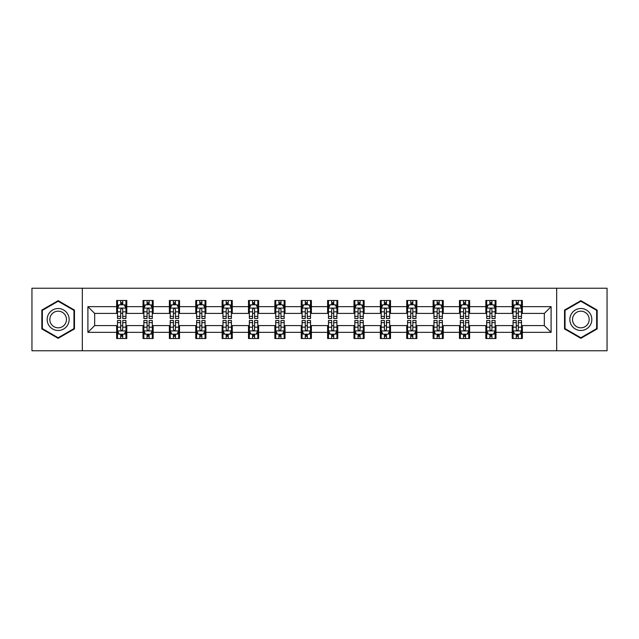<?xml version="1.0" encoding="UTF-8"?>
<svg xmlns="http://www.w3.org/2000/svg" width="639" height="639" viewBox="0 0 639 639"><rect width="100%" height="100%" fill="white"/><g stroke="black" fill="none" stroke-linecap="round" stroke-linejoin="round"><path stroke-width="0.96" d="M556.673 350.771L607.05 350.771L607.05 288.229L556.673 288.229L556.673 350.771L82.327 350.771L82.327 288.229L31.95 288.229L31.95 350.771L82.327 350.771M556.673 288.229L82.327 288.229M522.359 306.656L522.359 300.482L512.214 300.482L512.214 306.656L495.984 306.656L495.984 300.482L485.84 300.482L485.84 306.656L469.617 306.656L469.617 300.482L459.473 300.482L459.473 306.656L443.242 306.656L443.242 300.482L433.098 300.482L433.098 306.656L416.868 306.656L416.868 300.482L406.731 300.482L406.731 306.656L390.501 306.656L390.501 300.482L380.357 300.482L380.357 306.656L364.126 306.656L364.126 300.482L353.982 300.482L353.982 306.656L337.759 306.656L337.759 300.482L327.615 300.482L327.615 306.656L311.385 306.656L311.385 300.482L301.241 300.482L301.241 306.656L285.018 306.656L285.018 300.482L274.874 300.482L274.874 306.656L258.643 306.656L258.643 300.482L248.499 300.482L248.499 306.656L232.269 306.656L232.269 300.482L222.132 300.482L222.132 306.656L205.902 306.656L205.902 300.482L195.758 300.482L195.758 306.656L179.527 306.656L179.527 300.482L169.383 300.482L169.383 306.656L153.16 306.656L153.16 300.482L143.016 300.482L143.016 306.656L126.786 306.656L126.786 300.482L116.641 300.482L116.641 306.656L87.902 306.656L87.902 332.344L94.668 325.586L116.641 325.586L116.641 338.518L126.786 338.518L126.786 325.586L143.016 325.586L143.016 338.518L153.16 338.518L153.16 325.586L169.383 325.586L169.383 338.518L179.527 338.518L179.527 325.586L195.758 325.586L195.758 338.518L205.902 338.518L205.902 325.586L222.132 325.586L222.132 338.518L232.269 338.518L232.269 325.586L248.499 325.586L248.499 338.518L258.643 338.518L258.643 325.586L274.874 325.586L274.874 338.518L285.018 338.518L285.018 325.586L301.241 325.586L301.241 338.518L311.385 338.518L311.385 325.586L327.615 325.586L327.615 338.518L337.759 338.518L337.759 325.586L353.982 325.586L353.982 338.518L364.126 338.518L364.126 325.586L380.357 325.586L380.357 338.518L390.501 338.518L390.501 325.586L406.731 325.586L406.731 338.518L416.868 338.518L416.868 325.586L433.098 325.586L433.098 338.518L443.242 338.518L443.242 325.586L459.473 325.586L459.473 338.518L469.617 338.518L469.617 325.586L485.84 325.586L485.84 338.518L495.984 338.518L495.984 325.586L512.214 325.586L512.214 338.518L522.359 338.518L522.359 325.586L544.332 325.586L544.332 313.414L522.359 313.414L522.359 306.656L551.098 306.656L551.098 332.344L522.359 332.344M512.214 332.344L495.984 332.344M485.84 332.344L469.617 332.344M459.473 332.344L443.242 332.344M433.098 332.344L416.868 332.344M406.731 332.344L390.501 332.344M380.357 332.344L364.126 332.344M353.982 332.344L337.759 332.344M327.615 332.344L311.385 332.344M301.241 332.344L285.018 332.344M274.874 332.344L258.643 332.344M248.499 332.344L232.269 332.344M222.132 332.344L205.902 332.344M195.758 332.344L179.527 332.344M169.383 332.344L153.16 332.344M143.016 332.344L126.786 332.344M116.641 332.344L87.902 332.344M512.214 306.656L512.214 313.414L495.984 313.414L495.984 306.656M485.84 306.656L485.84 313.414L469.617 313.414L469.617 306.656M459.473 306.656L459.473 313.414L443.242 313.414L443.242 306.656M433.098 306.656L433.098 313.414L416.868 313.414L416.868 306.656M406.731 306.656L406.731 313.414L390.501 313.414L390.501 306.656M380.357 306.656L380.357 313.414L364.126 313.414L364.126 306.656M353.982 306.656L353.982 313.414L337.759 313.414L337.759 306.656M327.615 306.656L327.615 313.414L311.385 313.414L311.385 306.656M301.241 306.656L301.241 313.414L285.018 313.414L285.018 306.656M274.874 306.656L274.874 313.414L258.643 313.414L258.643 306.656M248.499 306.656L248.499 313.414L232.269 313.414L232.269 306.656M222.132 306.656L222.132 313.414L205.902 313.414L205.902 306.656M195.758 306.656L195.758 313.414L179.527 313.414L179.527 306.656M169.383 306.656L169.383 313.414L153.16 313.414L153.16 306.656M143.016 306.656L143.016 313.414L126.786 313.414L126.786 306.656M116.641 306.656L116.641 313.414L94.668 313.414L87.902 306.656M94.668 313.414L94.668 325.586M551.098 332.344L544.332 325.586M544.332 313.414L551.098 306.656M116.641 304.707L117.488 304.707M120.699 304.707L122.728 304.707M125.939 304.707L126.786 304.707M116.641 313.246L117.488 313.246M120.699 313.246L122.728 313.246M125.939 313.246L126.786 313.246M116.641 325.754L117.488 325.754M120.699 325.754L122.728 325.754M125.939 325.754L126.786 325.754M116.641 334.293L117.488 334.293M120.699 334.293L122.728 334.293M125.939 334.293L126.786 334.293M143.016 325.754L143.863 325.754M147.074 325.754L149.103 325.754M152.314 325.754L153.16 325.754M143.016 334.293L143.863 334.293M147.074 334.293L149.103 334.293M152.314 334.293L153.16 334.293M143.016 304.707L143.863 304.707M147.074 304.707L149.103 304.707M152.314 304.707L153.16 304.707M143.016 313.246L143.863 313.246M147.074 313.246L149.103 313.246M152.314 313.246L153.16 313.246M169.383 325.754L170.23 325.754M173.441 325.754L175.469 325.754M178.68 325.754L179.527 325.754M169.383 334.293L170.23 334.293M173.441 334.293L175.469 334.293M178.68 334.293L179.527 334.293M169.383 304.707L170.23 304.707M173.441 304.707L175.469 304.707M178.68 304.707L179.527 304.707M169.383 313.246L170.23 313.246M173.441 313.246L175.469 313.246M178.68 313.246L179.527 313.246M195.758 325.754L196.604 325.754M199.815 325.754L201.844 325.754M205.055 325.754L205.902 325.754M195.758 334.293L196.604 334.293M199.815 334.293L201.844 334.293M205.055 334.293L205.902 334.293M195.758 304.707L196.604 304.707M199.815 304.707L201.844 304.707M205.055 304.707L205.902 304.707M195.758 313.246L196.604 313.246M199.815 313.246L201.844 313.246M205.055 313.246L205.902 313.246M222.132 325.754L222.971 325.754M226.182 325.754L228.211 325.754M231.43 325.754L232.269 325.754M222.132 334.293L222.971 334.293M226.182 334.293L228.211 334.293M231.43 334.293L232.269 334.293M222.132 304.707L222.971 304.707M226.182 304.707L228.211 304.707M231.43 304.707L232.269 304.707M222.132 313.246L222.971 313.246M226.182 313.246L228.211 313.246M231.43 313.246L232.269 313.246M248.499 325.754L249.346 325.754M252.557 325.754L254.586 325.754M257.797 325.754L258.643 325.754M248.499 334.293L249.346 334.293M252.557 334.293L254.586 334.293M257.797 334.293L258.643 334.293M248.499 304.707L249.346 304.707M252.557 304.707L254.586 304.707M257.797 304.707L258.643 304.707M248.499 313.246L249.346 313.246M252.557 313.246L254.586 313.246M257.797 313.246L258.643 313.246M274.874 325.754L275.721 325.754M278.931 325.754L280.96 325.754M284.171 325.754L285.018 325.754M274.874 334.293L275.721 334.293M278.931 334.293L280.96 334.293M284.171 334.293L285.018 334.293M274.874 304.707L275.721 304.707M278.931 304.707L280.96 304.707M284.171 304.707L285.018 304.707M274.874 313.246L275.721 313.246M278.931 313.246L280.96 313.246M284.171 313.246L285.018 313.246M301.241 325.754L302.087 325.754M305.298 325.754L307.327 325.754M310.538 325.754L311.385 325.754M301.241 334.293L302.087 334.293M305.298 334.293L307.327 334.293M310.538 334.293L311.385 334.293M301.241 304.707L302.087 304.707M305.298 304.707L307.327 304.707M310.538 304.707L311.385 304.707M301.241 313.246L302.087 313.246M305.298 313.246L307.327 313.246M310.538 313.246L311.385 313.246M327.615 325.754L328.462 325.754M331.673 325.754L333.702 325.754M336.913 325.754L337.759 325.754M327.615 334.293L328.462 334.293M331.673 334.293L333.702 334.293M336.913 334.293L337.759 334.293M327.615 304.707L328.462 304.707M331.673 304.707L333.702 304.707M336.913 304.707L337.759 304.707M327.615 313.246L328.462 313.246M331.673 313.246L333.702 313.246M336.913 313.246L337.759 313.246M353.982 325.754L354.829 325.754M358.04 325.754L360.069 325.754M363.279 325.754L364.126 325.754M353.982 334.293L354.829 334.293M358.04 334.293L360.069 334.293M363.279 334.293L364.126 334.293M353.982 304.707L354.829 304.707M358.04 304.707L360.069 304.707M363.279 304.707L364.126 304.707M353.982 313.246L354.829 313.246M358.04 313.246L360.069 313.246M363.279 313.246L364.126 313.246M380.357 325.754L381.203 325.754M384.414 325.754L386.443 325.754M389.654 325.754L390.501 325.754M380.357 334.293L381.203 334.293M384.414 334.293L386.443 334.293M389.654 334.293L390.501 334.293M380.357 304.707L381.203 304.707M384.414 304.707L386.443 304.707M389.654 304.707L390.501 304.707M380.357 313.246L381.203 313.246M384.414 313.246L386.443 313.246M389.654 313.246L390.501 313.246M406.731 325.754L407.57 325.754M410.789 325.754L412.818 325.754M416.029 325.754L416.868 325.754M406.731 334.293L407.57 334.293M410.789 334.293L412.818 334.293M416.029 334.293L416.868 334.293M406.731 304.707L407.57 304.707M410.789 304.707L412.818 304.707M416.029 304.707L416.868 304.707M406.731 313.246L407.57 313.246M410.789 313.246L412.818 313.246M416.029 313.246L416.868 313.246M433.098 325.754L433.945 325.754M437.156 325.754L439.185 325.754M442.396 325.754L443.242 325.754M433.098 334.293L433.945 334.293M437.156 334.293L439.185 334.293M442.396 334.293L443.242 334.293M433.098 304.707L433.945 304.707M437.156 304.707L439.185 304.707M442.396 304.707L443.242 304.707M433.098 313.246L433.945 313.246M437.156 313.246L439.185 313.246M442.396 313.246L443.242 313.246M459.473 325.754L460.32 325.754M463.531 325.754L465.559 325.754M468.77 325.754L469.617 325.754M459.473 334.293L460.32 334.293M463.531 334.293L465.559 334.293M468.77 334.293L469.617 334.293M459.473 304.707L460.32 304.707M463.531 304.707L465.559 304.707M468.77 304.707L469.617 304.707M459.473 313.246L460.32 313.246M463.531 313.246L465.559 313.246M468.77 313.246L469.617 313.246M485.84 325.754L486.686 325.754M489.897 325.754L491.926 325.754M495.137 325.754L495.984 325.754M485.84 334.293L486.686 334.293M489.897 334.293L491.926 334.293M495.137 334.293L495.984 334.293M485.84 304.707L486.686 304.707M489.897 304.707L491.926 304.707M495.137 304.707L495.984 304.707M485.84 313.246L486.686 313.246M489.897 313.246L491.926 313.246M495.137 313.246L495.984 313.246M512.214 325.754L513.061 325.754M516.272 325.754L518.301 325.754M521.512 325.754L522.359 325.754M512.214 334.293L513.061 334.293M516.272 334.293L518.301 334.293M521.512 334.293L522.359 334.293M512.214 304.707L513.061 304.707M516.272 304.707L518.301 304.707M521.512 304.707L522.359 304.707M512.214 313.246L513.061 313.246M516.272 313.246L518.301 313.246M521.512 313.246L522.359 313.246M58.149 338.335L74.467 328.917L74.467 310.083L58.149 300.665L41.839 310.083L41.839 328.917L58.149 338.335M597.161 310.083L580.851 300.665L564.533 310.083L564.533 328.917L580.851 338.335L597.161 328.917L597.161 310.083M122.728 302.678L120.699 302.678M125.939 316.369L122.728 316.369L122.728 318.486L125.939 318.486L125.939 308.174L124.254 304.795L119.181 304.795L117.488 308.174L117.488 318.486L120.699 318.486L120.699 316.369L117.488 316.369M117.488 308.174L117.488 300.482M125.939 308.174L125.939 300.482M120.699 304.795L120.699 300.482M122.728 300.482L122.728 304.795M122.728 316.369L122.728 309.444C122.057 308.142 121.378 308.142 120.699 309.444L120.699 316.369M120.699 336.322L122.728 336.322M117.488 322.631L120.699 322.631L120.699 320.514L117.488 320.514L117.488 330.826L119.181 334.205L124.254 334.205L125.939 330.826L125.939 320.514L122.728 320.514L122.728 322.631L125.939 322.631M125.939 330.826L125.939 338.518M117.488 330.826L117.488 338.518M122.728 334.205L122.728 338.518M120.699 338.518L120.699 334.205M120.699 322.631L120.699 329.556C121.378 330.858 122.049 330.858 122.728 329.556L122.728 322.631M67.67 324.995A10.991 10.991 0 0 0 63.644 309.987A10.991 10.991 0 0 0 48.636 314.005A10.991 10.991 0 0 0 52.662 329.013A10.991 10.991 0 0 0 67.67 324.995M65.354 323.661A8.323 8.323 0 0 0 62.31 312.295A8.323 8.323 0 0 0 50.944 315.339A8.323 8.323 0 0 0 53.995 326.705A8.323 8.323 0 0 0 65.354 323.661M42.35 328.622L42.35 310.378L58.149 301.249L73.956 310.378L73.956 328.622L58.149 337.751L42.35 328.622M580.851 308.509A10.991 10.991 0 0 0 569.86 319.5A10.991 10.991 0 0 0 580.851 330.491A10.991 10.991 0 0 0 591.834 319.5A10.991 10.991 0 0 0 580.851 308.509M580.851 311.177A8.323 8.323 0 0 0 572.528 319.5A8.323 8.323 0 0 0 580.851 327.823A8.323 8.323 0 0 0 589.166 319.5A8.323 8.323 0 0 0 580.851 311.177M596.65 328.622L580.851 337.751L565.044 328.622L565.044 310.378L580.851 301.249L596.65 310.378L596.65 328.622M149.103 302.678L147.074 302.678M152.314 316.369L149.103 316.369L149.103 318.486L152.314 318.486L152.314 308.174L150.62 304.795L145.548 304.795L143.863 308.174L143.863 318.486L147.074 318.486L147.074 316.369L143.863 316.369M143.863 308.174L143.863 300.482M152.314 308.174L152.314 300.482M147.074 304.795L147.074 300.482M149.103 300.482L149.103 304.795M149.103 316.369L149.103 309.444C148.424 308.142 147.745 308.142 147.074 309.444L147.074 316.369M175.469 302.678L173.441 302.678M178.68 316.369L175.469 316.369L175.469 318.486L178.68 318.486L178.68 308.174L176.995 304.795L171.923 304.795L170.23 308.174L170.23 318.486L173.441 318.486L173.441 316.369L170.23 316.369M170.23 308.174L170.23 300.482M178.68 308.174L178.68 300.482M173.441 304.795L173.441 300.482M175.469 300.482L175.469 304.795M175.469 316.369L175.469 309.444C174.798 308.142 174.12 308.142 173.441 309.444L173.441 316.369M147.074 336.322L149.103 336.322M143.863 322.631L147.074 322.631L147.074 320.514L143.863 320.514L143.863 330.826L145.548 334.205L150.62 334.205L152.314 330.826L152.314 320.514L149.103 320.514L149.103 322.631L152.314 322.631M152.314 330.826L152.314 338.518M143.863 330.826L143.863 338.518M149.103 334.205L149.103 338.518M147.074 338.518L147.074 334.205M147.074 322.631L147.074 329.556C147.745 330.858 148.424 330.858 149.103 329.556L149.103 322.631M173.441 336.322L175.469 336.322M170.23 322.631L173.441 322.631L173.441 320.514L170.23 320.514L170.23 330.826L171.923 334.205L176.995 334.205L178.68 330.826L178.68 320.514L175.469 320.514L175.469 322.631L178.68 322.631M178.68 330.826L178.68 338.518M170.23 330.826L170.23 338.518M175.469 334.205L175.469 338.518M173.441 338.518L173.441 334.205M173.441 322.631L173.441 329.556C174.12 330.858 174.79 330.858 175.469 329.556L175.469 322.631M201.844 302.678L199.815 302.678M205.055 316.369L201.844 316.369L201.844 318.486L205.055 318.486L205.055 308.174L203.362 304.795L198.29 304.795L196.604 308.174L196.604 318.486L199.815 318.486L199.815 316.369L196.604 316.369M196.604 308.174L196.604 300.482M205.055 308.174L205.055 300.482M199.815 304.795L199.815 300.482M201.844 300.482L201.844 304.795M201.844 316.369L201.844 309.444C201.165 308.142 200.494 308.142 199.815 309.444L199.815 316.369M228.211 302.678L226.182 302.678M231.43 316.369L228.211 316.369L228.211 318.486L231.43 318.486L231.43 308.174L229.736 304.795L224.664 304.795L222.971 308.174L222.971 318.486L226.182 318.486L226.182 316.369L222.971 316.369M222.971 308.174L222.971 300.482M231.43 308.174L231.43 300.482M226.182 304.795L226.182 300.482M228.211 300.482L228.211 304.795M228.211 316.369L228.211 309.444C227.54 308.142 226.861 308.142 226.182 309.444L226.182 316.369M254.586 302.678L252.557 302.678M257.797 316.369L254.586 316.369L254.586 318.486L257.797 318.486L257.797 308.174L256.103 304.795L251.039 304.795L249.346 308.174L249.346 318.486L252.557 318.486L252.557 316.369L249.346 316.369M249.346 308.174L249.346 300.482M257.797 308.174L257.797 300.482M252.557 304.795L252.557 300.482M254.586 300.482L254.586 304.795M254.586 316.369L254.586 309.444C253.907 308.142 253.236 308.142 252.557 309.444L252.557 316.369M199.815 336.322L201.844 336.322M196.604 322.631L199.815 322.631L199.815 320.514L196.604 320.514L196.604 330.826L198.29 334.205L203.362 334.205L205.055 330.826L205.055 320.514L201.844 320.514L201.844 322.631L205.055 322.631M205.055 330.826L205.055 338.518M196.604 330.826L196.604 338.518M201.844 334.205L201.844 338.518M199.815 338.518L199.815 334.205M199.815 322.631L199.815 329.556C200.486 330.858 201.165 330.858 201.844 329.556L201.844 322.631M226.182 336.322L228.211 336.322M222.971 322.631L226.182 322.631L226.182 320.514L222.971 320.514L222.971 330.826L224.664 334.205L229.736 334.205L231.43 330.826L231.43 320.514L228.211 320.514L228.211 322.631L231.43 322.631M231.43 330.826L231.43 338.518M222.971 330.826L222.971 338.518M228.211 334.205L228.211 338.518M226.182 338.518L226.182 334.205M226.182 322.631L226.182 329.556C226.861 330.858 227.54 330.858 228.211 329.556L228.211 322.631M252.557 336.322L254.586 336.322M249.346 322.631L252.557 322.631L252.557 320.514L249.346 320.514L249.346 330.826L251.039 334.205L256.103 334.205L257.797 330.826L257.797 320.514L254.586 320.514L254.586 322.631L257.797 322.631M257.797 330.826L257.797 338.518M249.346 330.826L249.346 338.518M254.586 334.205L254.586 338.518M252.557 338.518L252.557 334.205M252.557 322.631L252.557 329.556C253.236 330.858 253.907 330.858 254.586 329.556L254.586 322.631M278.931 336.322L280.96 336.322M275.721 322.631L278.931 322.631L278.931 320.514L275.721 320.514L275.721 330.826L277.406 334.205L282.478 334.205L284.171 330.826L284.171 320.514L280.96 320.514L280.96 322.631L284.171 322.631M284.171 330.826L284.171 338.518M275.721 330.826L275.721 338.518M280.96 334.205L280.96 338.518M278.931 338.518L278.931 334.205M278.931 322.631L278.931 329.556C279.602 330.858 280.281 330.858 280.96 329.556L280.96 322.631M305.298 336.322L307.327 336.322M302.087 322.631L305.298 322.631L305.298 320.514L302.087 320.514L302.087 330.826L303.781 334.205L308.853 334.205L310.538 330.826L310.538 320.514L307.327 320.514L307.327 322.631L310.538 322.631M310.538 330.826L310.538 338.518M302.087 330.826L302.087 338.518M307.327 334.205L307.327 338.518M305.298 338.518L305.298 334.205M305.298 322.631L305.298 329.556C305.977 330.858 306.648 330.858 307.327 329.556L307.327 322.631M331.673 336.322L333.702 336.322M328.462 322.631L331.673 322.631L331.673 320.514L328.462 320.514L328.462 330.826L330.147 334.205L335.219 334.205L336.913 330.826L336.913 320.514L333.702 320.514L333.702 322.631L336.913 322.631M336.913 330.826L336.913 338.518M328.462 330.826L328.462 338.518M333.702 334.205L333.702 338.518M331.673 338.518L331.673 334.205M331.673 322.631L331.673 329.556C332.344 330.858 333.023 330.858 333.702 329.556L333.702 322.631M358.04 336.322L360.069 336.322M354.829 322.631L358.04 322.631L358.04 320.514L354.829 320.514L354.829 330.826L356.522 334.205L361.594 334.205L363.279 330.826L363.279 320.514L360.069 320.514L360.069 322.631L363.279 322.631M363.279 330.826L363.279 338.518M354.829 330.826L354.829 338.518M360.069 334.205L360.069 338.518M358.04 338.518L358.04 334.205M358.04 322.631L358.04 329.556C358.719 330.858 359.398 330.858 360.069 329.556L360.069 322.631M384.414 336.322L386.443 336.322M381.203 322.631L384.414 322.631L384.414 320.514L381.203 320.514L381.203 330.826L382.897 334.205L387.961 334.205L389.654 330.826L389.654 320.514L386.443 320.514L386.443 322.631L389.654 322.631M389.654 330.826L389.654 338.518M381.203 330.826L381.203 338.518M386.443 334.205L386.443 338.518M384.414 338.518L384.414 334.205M384.414 322.631L384.414 329.556C385.093 330.858 385.764 330.858 386.443 329.556L386.443 322.631M410.789 336.322L412.818 336.322M407.57 322.631L410.789 322.631L410.789 320.514L407.57 320.514L407.57 330.826L409.264 334.205L414.336 334.205L416.029 330.826L416.029 320.514L412.818 320.514L412.818 322.631L416.029 322.631M416.029 330.826L416.029 338.518M407.57 330.826L407.57 338.518M412.818 334.205L412.818 338.518M410.789 338.518L410.789 334.205M410.789 322.631L410.789 329.556C411.46 330.858 412.139 330.858 412.818 329.556L412.818 322.631M437.156 336.322L439.185 336.322M433.945 322.631L437.156 322.631L437.156 320.514L433.945 320.514L433.945 330.826L435.638 334.205L440.71 334.205L442.396 330.826L442.396 320.514L439.185 320.514L439.185 322.631L442.396 322.631M442.396 330.826L442.396 338.518M433.945 330.826L433.945 338.518M439.185 334.205L439.185 338.518M437.156 338.518L437.156 334.205M437.156 322.631L437.156 329.556C437.835 330.858 438.506 330.858 439.185 329.556L439.185 322.631M463.531 336.322L465.559 336.322M460.32 322.631L463.531 322.631L463.531 320.514L460.32 320.514L460.32 330.826L462.005 334.205L467.077 334.205L468.77 330.826L468.77 320.514L465.559 320.514L465.559 322.631L468.77 322.631M468.77 330.826L468.77 338.518M460.32 330.826L460.32 338.518M465.559 334.205L465.559 338.518M463.531 338.518L463.531 334.205M463.531 322.631L463.531 329.556C464.202 330.858 464.88 330.858 465.559 329.556L465.559 322.631M489.897 336.322L491.926 336.322M486.686 322.631L489.897 322.631L489.897 320.514L486.686 320.514L486.686 330.826L488.38 334.205L493.452 334.205L495.137 330.826L495.137 320.514L491.926 320.514L491.926 322.631L495.137 322.631M495.137 330.826L495.137 338.518M486.686 330.826L486.686 338.518M491.926 334.205L491.926 338.518M489.897 338.518L489.897 334.205M489.897 322.631L489.897 329.556C490.576 330.858 491.255 330.858 491.926 329.556L491.926 322.631M280.96 302.678L278.931 302.678M284.171 316.369L280.96 316.369L280.96 318.486L284.171 318.486L284.171 308.174L282.478 304.795L277.406 304.795L275.721 308.174L275.721 318.486L278.931 318.486L278.931 316.369L275.721 316.369M275.721 308.174L275.721 300.482M284.171 308.174L284.171 300.482M278.931 304.795L278.931 300.482M280.96 300.482L280.96 304.795M280.96 316.369L280.96 309.444C280.281 308.142 279.602 308.142 278.931 309.444L278.931 316.369M307.327 302.678L305.298 302.678M310.538 316.369L307.327 316.369L307.327 318.486L310.538 318.486L310.538 308.174L308.853 304.795L303.781 304.795L302.087 308.174L302.087 318.486L305.298 318.486L305.298 316.369L302.087 316.369M302.087 308.174L302.087 300.482M310.538 308.174L310.538 300.482M305.298 304.795L305.298 300.482M307.327 300.482L307.327 304.795M307.327 316.369L307.327 309.444C306.656 308.142 305.977 308.142 305.298 309.444L305.298 316.369M333.702 302.678L331.673 302.678M336.913 316.369L333.702 316.369L333.702 318.486L336.913 318.486L336.913 308.174L335.219 304.795L330.147 304.795L328.462 308.174L328.462 318.486L331.673 318.486L331.673 316.369L328.462 316.369M328.462 308.174L328.462 300.482M336.913 308.174L336.913 300.482M331.673 304.795L331.673 300.482M333.702 300.482L333.702 304.795M333.702 316.369L333.702 309.444C333.023 308.142 332.352 308.142 331.673 309.444L331.673 316.369M360.069 302.678L358.04 302.678M363.279 316.369L360.069 316.369L360.069 318.486L363.279 318.486L363.279 308.174L361.594 304.795L356.522 304.795L354.829 308.174L354.829 318.486L358.04 318.486L358.04 316.369L354.829 316.369M354.829 308.174L354.829 300.482M363.279 308.174L363.279 300.482M358.04 304.795L358.04 300.482M360.069 300.482L360.069 304.795M360.069 316.369L360.069 309.444C359.398 308.142 358.719 308.142 358.04 309.444L358.04 316.369M386.443 302.678L384.414 302.678M389.654 316.369L386.443 316.369L386.443 318.486L389.654 318.486L389.654 308.174L387.961 304.795L382.897 304.795L381.203 308.174L381.203 318.486L384.414 318.486L384.414 316.369L381.203 316.369M381.203 308.174L381.203 300.482M389.654 308.174L389.654 300.482M384.414 304.795L384.414 300.482M386.443 300.482L386.443 304.795M386.443 316.369L386.443 309.444C385.764 308.142 385.093 308.142 384.414 309.444L384.414 316.369M412.818 302.678L410.789 302.678M416.029 316.369L412.818 316.369L412.818 318.486L416.029 318.486L416.029 308.174L414.336 304.795L409.264 304.795L407.57 308.174L407.57 318.486L410.789 318.486L410.789 316.369L407.57 316.369M407.57 308.174L407.57 300.482M416.029 308.174L416.029 300.482M410.789 304.795L410.789 300.482M412.818 300.482L412.818 304.795M412.818 316.369L412.818 309.444C412.139 308.142 411.46 308.142 410.789 309.444L410.789 316.369M439.185 302.678L437.156 302.678M442.396 316.369L439.185 316.369L439.185 318.486L442.396 318.486L442.396 308.174L440.71 304.795L435.638 304.795L433.945 308.174L433.945 318.486L437.156 318.486L437.156 316.369L433.945 316.369M433.945 308.174L433.945 300.482M442.396 308.174L442.396 300.482M437.156 304.795L437.156 300.482M439.185 300.482L439.185 304.795M439.185 316.369L439.185 309.444C438.514 308.142 437.835 308.142 437.156 309.444L437.156 316.369M465.559 302.678L463.531 302.678M468.77 316.369L465.559 316.369L465.559 318.486L468.77 318.486L468.77 308.174L467.077 304.795L462.005 304.795L460.32 308.174L460.32 318.486L463.531 318.486L463.531 316.369L460.32 316.369M460.32 308.174L460.32 300.482M468.77 308.174L468.77 300.482M463.531 304.795L463.531 300.482M465.559 300.482L465.559 304.795M465.559 316.369L465.559 309.444C464.88 308.142 464.21 308.142 463.531 309.444L463.531 316.369M491.926 302.678L489.897 302.678M495.137 316.369L491.926 316.369L491.926 318.486L495.137 318.486L495.137 308.174L493.452 304.795L488.38 304.795L486.686 308.174L486.686 318.486L489.897 318.486L489.897 316.369L486.686 316.369M486.686 308.174L486.686 300.482M495.137 308.174L495.137 300.482M489.897 304.795L489.897 300.482M491.926 300.482L491.926 304.795M491.926 316.369L491.926 309.444C491.255 308.142 490.576 308.142 489.897 309.444L489.897 316.369M518.301 302.678L516.272 302.678M521.512 316.369L518.301 316.369L518.301 318.486L521.512 318.486L521.512 308.174L519.819 304.795L514.746 304.795L513.061 308.174L513.061 318.486L516.272 318.486L516.272 316.369L513.061 316.369M513.061 308.174L513.061 300.482M521.512 308.174L521.512 300.482M516.272 304.795L516.272 300.482M518.301 300.482L518.301 304.795M518.301 316.369L518.301 309.444C517.622 308.142 516.951 308.142 516.272 309.444L516.272 316.369M516.272 336.322L518.301 336.322M513.061 322.631L516.272 322.631L516.272 320.514L513.061 320.514L513.061 330.826L514.746 334.205L519.819 334.205L521.512 330.826L521.512 320.514L518.301 320.514L518.301 322.631L521.512 322.631M521.512 330.826L521.512 338.518M513.061 330.826L513.061 338.518M518.301 334.205L518.301 338.518M516.272 338.518L516.272 334.205M516.272 322.631L516.272 329.556C516.943 330.858 517.622 330.858 518.301 329.556L518.301 322.631M125.899 308.086L117.528 308.086M117.488 304.995L119.078 304.995M124.349 304.995L125.939 304.995M120.699 311.832L117.488 311.832M125.939 311.832L122.728 311.832M122.728 303.757L120.699 303.757M117.528 330.914L125.899 330.914M125.939 334.005L124.349 334.005M119.078 334.005L117.488 334.005M122.728 327.168L125.939 327.168M117.488 327.168L120.699 327.168M120.699 335.243L122.728 335.243M152.266 308.086L143.903 308.086M143.863 304.995L145.452 304.995M150.724 304.995L152.314 304.995M147.074 311.832L143.863 311.832M152.314 311.832L149.103 311.832M149.103 303.757L147.074 303.757M178.64 308.086L170.27 308.086M170.23 304.995L171.819 304.995M177.091 304.995L178.68 304.995M173.441 311.832L170.23 311.832M178.68 311.832L175.469 311.832M175.469 303.757L173.441 303.757M143.903 330.914L152.266 330.914M152.314 334.005L150.724 334.005M145.452 334.005L143.863 334.005M149.103 327.168L152.314 327.168M143.863 327.168L147.074 327.168M147.074 335.243L149.103 335.243M170.27 330.914L178.64 330.914M178.68 334.005L177.091 334.005M171.819 334.005L170.23 334.005M175.469 327.168L178.68 327.168M170.23 327.168L173.441 327.168M173.441 335.243L175.469 335.243M205.015 308.086L196.644 308.086M196.604 304.995L198.194 304.995M203.466 304.995L205.055 304.995M199.815 311.832L196.604 311.832M205.055 311.832L201.844 311.832M201.844 303.757L199.815 303.757M231.382 308.086L223.019 308.086M222.971 304.995L224.561 304.995M229.84 304.995L231.43 304.995M226.182 311.832L222.971 311.832M231.43 311.832L228.211 311.832M228.211 303.757L226.182 303.757M257.757 308.086L249.386 308.086M249.346 304.995L250.935 304.995M256.207 304.995L257.797 304.995M252.557 311.832L249.346 311.832M257.797 311.832L254.586 311.832M254.586 303.757L252.557 303.757M196.644 330.914L205.015 330.914M205.055 334.005L203.466 334.005M198.194 334.005L196.604 334.005M201.844 327.168L205.055 327.168M196.604 327.168L199.815 327.168M199.815 335.243L201.844 335.243M223.019 330.914L231.382 330.914M231.43 334.005L229.84 334.005M224.561 334.005L222.971 334.005M228.211 327.168L231.43 327.168M222.971 327.168L226.182 327.168M226.182 335.243L228.211 335.243M249.386 330.914L257.757 330.914M257.797 334.005L256.207 334.005M250.935 334.005L249.346 334.005M254.586 327.168L257.797 327.168M249.346 327.168L252.557 327.168M252.557 335.243L254.586 335.243M275.76 330.914L284.123 330.914M284.171 334.005L282.582 334.005M277.302 334.005L275.721 334.005M280.96 327.168L284.171 327.168M275.721 327.168L278.931 327.168M278.931 335.243L280.96 335.243M302.127 330.914L310.498 330.914M310.538 334.005L308.949 334.005M303.677 334.005L302.087 334.005M307.327 327.168L310.538 327.168M302.087 327.168L305.298 327.168M305.298 335.243L307.327 335.243M328.502 330.914L336.873 330.914M336.913 334.005L335.323 334.005M330.051 334.005L328.462 334.005M333.702 327.168L336.913 327.168M328.462 327.168L331.673 327.168M331.673 335.243L333.702 335.243M354.877 330.914L363.24 330.914M363.279 334.005L361.698 334.005M356.418 334.005L354.829 334.005M360.069 327.168L363.279 327.168M354.829 327.168L358.04 327.168M358.04 335.243L360.069 335.243M381.243 330.914L389.614 330.914M389.654 334.005L388.065 334.005M382.793 334.005L381.203 334.005M386.443 327.168L389.654 327.168M381.203 327.168L384.414 327.168M384.414 335.243L386.443 335.243M407.618 330.914L415.981 330.914M416.029 334.005L414.439 334.005M409.16 334.005L407.57 334.005M412.818 327.168L416.029 327.168M407.57 327.168L410.789 327.168M410.789 335.243L412.818 335.243M433.985 330.914L442.356 330.914M442.396 334.005L440.806 334.005M435.534 334.005L433.945 334.005M439.185 327.168L442.396 327.168M433.945 327.168L437.156 327.168M437.156 335.243L439.185 335.243M460.36 330.914L468.73 330.914M468.77 334.005L467.181 334.005M461.909 334.005L460.32 334.005M465.559 327.168L468.77 327.168M460.32 327.168L463.531 327.168M463.531 335.243L465.559 335.243M486.734 330.914L495.097 330.914M495.137 334.005L493.548 334.005M488.276 334.005L486.686 334.005M491.926 327.168L495.137 327.168M486.686 327.168L489.897 327.168M489.897 335.243L491.926 335.243M284.123 308.086L275.76 308.086M275.721 304.995L277.302 304.995M282.582 304.995L284.171 304.995M278.931 311.832L275.721 311.832M284.171 311.832L280.96 311.832M280.96 303.757L278.931 303.757M310.498 308.086L302.127 308.086M302.087 304.995L303.677 304.995M308.949 304.995L310.538 304.995M305.298 311.832L302.087 311.832M310.538 311.832L307.327 311.832M307.327 303.757L305.298 303.757M336.873 308.086L328.502 308.086M328.462 304.995L330.051 304.995M335.323 304.995L336.913 304.995M331.673 311.832L328.462 311.832M336.913 311.832L333.702 311.832M333.702 303.757L331.673 303.757M363.24 308.086L354.877 308.086M354.829 304.995L356.418 304.995M361.698 304.995L363.279 304.995M358.04 311.832L354.829 311.832M363.279 311.832L360.069 311.832M360.069 303.757L358.04 303.757M389.614 308.086L381.243 308.086M381.203 304.995L382.793 304.995M388.065 304.995L389.654 304.995M384.414 311.832L381.203 311.832M389.654 311.832L386.443 311.832M386.443 303.757L384.414 303.757M415.981 308.086L407.618 308.086M407.57 304.995L409.16 304.995M414.439 304.995L416.029 304.995M410.789 311.832L407.57 311.832M416.029 311.832L412.818 311.832M412.818 303.757L410.789 303.757M442.356 308.086L433.985 308.086M433.945 304.995L435.534 304.995M440.806 304.995L442.396 304.995M437.156 311.832L433.945 311.832M442.396 311.832L439.185 311.832M439.185 303.757L437.156 303.757M468.73 308.086L460.36 308.086M460.32 304.995L461.909 304.995M467.181 304.995L468.77 304.995M463.531 311.832L460.32 311.832M468.77 311.832L465.559 311.832M465.559 303.757L463.531 303.757M495.097 308.086L486.734 308.086M486.686 304.995L488.276 304.995M493.548 304.995L495.137 304.995M489.897 311.832L486.686 311.832M495.137 311.832L491.926 311.832M491.926 303.757L489.897 303.757M521.472 308.086L513.101 308.086M513.061 304.995L514.651 304.995M519.922 304.995L521.512 304.995M516.272 311.832L513.061 311.832M521.512 311.832L518.301 311.832M518.301 303.757L516.272 303.757M513.101 330.914L521.472 330.914M521.512 334.005L519.922 334.005M514.651 334.005L513.061 334.005M518.301 327.168L521.512 327.168M513.061 327.168L516.272 327.168M516.272 335.243L518.301 335.243"/></g></svg>
